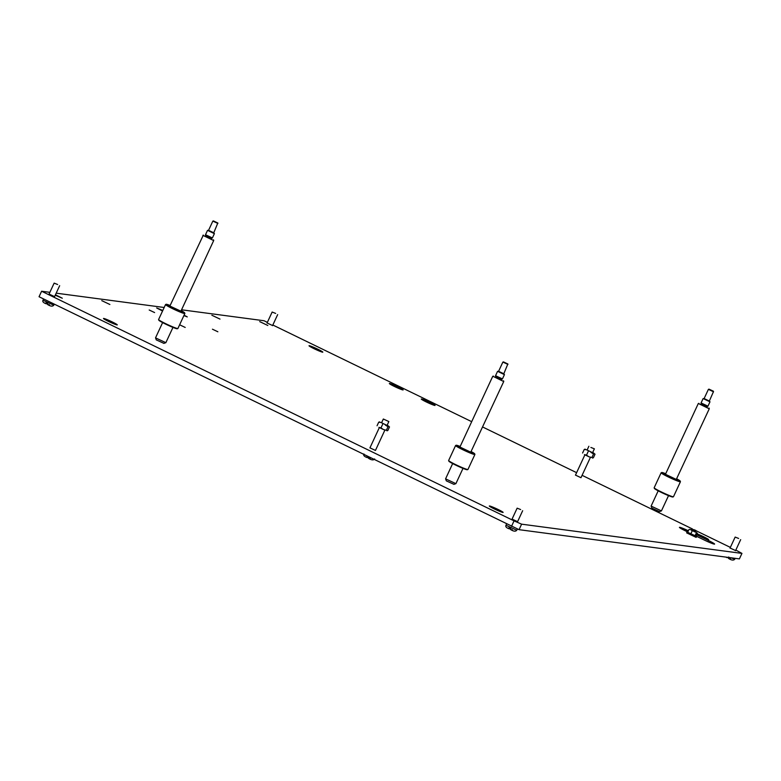 <?xml version="1.0" encoding="UTF-8"?>
<svg xmlns="http://www.w3.org/2000/svg" width="781" height="781" viewBox="0 0 781 781"><rect width="100%" height="100%" fill="white"/><g stroke="black" fill="none" stroke-linecap="round" stroke-linejoin="round"><path stroke-width="1.17" d="M149.191 309.998L154.609 312.566L149.191 309.998M183.896 315.583L187.274 316.901L184.082 315.173M696.037 536.03L704.12 539.964A9.128 0.683 24.9 0 0 714.312 544.132A9.128 0.683 24.9 0 0 714.605 544.093A9.128 0.683 24.9 0 0 708.533 540.54L696.72 534.8M55.236 295.218L62.295 298.225L55.441 294.769M259.702 321.616L267.834 325.482L259.702 321.616M211.856 315.231L219.988 319.087L211.856 315.231M101.755 300.626L109.877 304.483L101.755 300.626M49.057 294.066L54.582 296.624M512.063 519.101L517.578 521.659M730.079 548.008L735.595 550.576M267.073 322.973L272.589 325.54M162.799 310.467L156.659 307.948L162.546 311.014M103.727 318.453A7.605 0.566 24.9 0 0 103.483 318.482A7.605 0.566 24.9 0 0 109.34 321.821A7.605 0.566 24.9 0 0 117.033 324.916A7.605 0.566 24.9 0 0 117.277 324.886A7.605 0.566 24.9 0 0 111.429 321.547A7.605 0.566 24.9 0 0 103.727 318.453M489.56 505.981A7.605 0.566 24.9 0 0 489.316 506.01A7.605 0.566 24.9 0 0 495.174 509.349A7.605 0.566 24.9 0 0 502.866 512.443A7.605 0.566 24.9 0 0 503.11 512.414A7.605 0.566 24.9 0 0 497.263 509.075A7.605 0.566 24.9 0 0 489.56 505.981M696.798 534.624A7.605 0.566 24.9 0 0 703.466 537.865A7.605 0.566 24.9 0 0 708.406 539.7A7.605 0.566 24.9 0 0 708.65 539.671A7.605 0.566 24.9 0 0 704.677 537.25A7.605 0.566 24.9 0 0 697.15 533.882M309.266 345.71A7.605 0.566 24.9 0 0 309.022 345.739A7.605 0.566 24.9 0 0 314.87 349.078A7.605 0.566 24.9 0 0 322.573 352.172A7.605 0.566 24.9 0 0 322.817 352.143A7.605 0.566 24.9 0 0 316.959 348.804A7.605 0.566 24.9 0 0 309.266 345.71M389.602 383.471A7.605 0.566 24.9 0 0 389.358 383.5A7.605 0.566 24.9 0 0 395.206 386.839A7.605 0.566 24.9 0 0 402.908 389.934A7.605 0.566 24.9 0 0 403.152 389.904A7.605 0.566 24.9 0 0 397.295 386.566A7.605 0.566 24.9 0 0 389.602 383.471M421.535 398.993A7.605 0.566 24.9 0 0 421.281 399.023A7.605 0.566 24.9 0 0 427.139 402.361A7.605 0.566 24.9 0 0 434.832 405.456A7.605 0.566 24.9 0 0 435.076 405.427A7.605 0.566 24.9 0 0 429.228 402.088A7.605 0.566 24.9 0 0 421.535 398.993M212.452 329.201L217.87 331.779L212.452 329.201M179.786 324.867L185.204 327.444L179.786 324.867M370.018 447.874L375.446 450.452L384.877 430.116M575.558 475.141L580.976 477.708L590.416 457.373M511.496 526.365L514.054 520.868L521.61 524.168L741.95 553.397L739.392 558.893L519.053 529.674L39.05 296.741L41.608 291.235L49.867 292.338M181.553 309.793L264.017 320.737L267.366 322.358M272.833 325.013L471.685 421.672M482.629 426.992L576.612 472.661M582.079 475.326L692.22 528.854M695.803 530.602L730.362 547.393M735.839 550.058L741.95 553.397M521.61 524.168L519.053 529.674M514.054 520.868L41.608 291.235M56.183 293.168L164.176 307.489M688.383 530.768A9.128 0.683 24.9 0 0 679.421 527.36A9.128 0.683 24.9 0 0 685.503 530.904L687.797 532.027M590.895 447.445L594.38 448.821L590.895 447.445M594.38 448.821L592.594 452.677L587.175 450.1M587.214 449.817L584.237 449.465L585.135 449.124M591.227 452.453L594.448 453.654L593.55 453.986L590.875 452.306M594.448 453.654L592.73 452.384M586.511 455.177L588.835 456.709L584.481 454.591L586.511 455.177L588.152 451.623M591.91 457.529L589.186 456.856L591.91 457.529L593.55 453.986M592.496 458.066L593.394 457.734L592.496 458.066M584.237 449.465L582.597 453.009M595.034 454.181L593.394 457.734M510.51 529.498C513.556 531.431 515.636 531.676 516.758 530.231L506.039 525.262C505.278 526.511 506.234 527.673 508.909 528.727L509.144 527.302L510.735 528.073L510.51 529.498L512.463 529.762M520.634 509.544L517.139 508.167L520.634 509.544M508.939 528.737L510.452 528.932M687.983 531.636L684.254 529.596L688.217 531.129M687.866 531.9A7.605 0.566 -155.1 0 1 680.807 527.995A7.605 0.566 -155.1 0 1 681.052 527.966A7.605 0.566 -155.1 0 1 688.334 530.875M685.542 530.445L688.032 531.539M388.85 421.564L383.334 419.006L388.85 421.564L387.064 425.42L381.645 422.843M381.684 422.56L378.707 422.209L379.595 421.867M385.697 425.196L388.909 426.397L388.02 426.729L385.345 425.049M388.909 426.397L387.2 425.128M380.972 427.92L383.305 429.452L378.941 427.334L380.972 427.92L382.622 424.366M386.37 430.272L383.647 429.599L386.37 430.272L388.02 426.729M386.966 430.809L387.854 430.477L386.966 430.809M378.707 422.209L377.057 425.752M389.504 426.924L387.854 430.477M367.031 456.026L366.836 457.461L368.349 457.656M363.936 453.986C363.165 455.245 364.122 456.397 366.797 457.451L366.836 457.461M370.36 458.496L368.398 458.222C371.444 460.155 373.533 460.399 374.655 458.955M368.437 458.232L368.632 456.797M275.644 313.415L272.149 312.039L275.644 313.415M730.479 558.679L728.517 558.415C731.572 560.348 733.652 560.592 734.775 559.147L735.233 558.347M728.556 558.425L728.751 556.99M738.641 538.451L735.155 537.074L738.641 538.451M726.847 557.234L728.468 557.849M53.762 305.195L43.043 300.226C42.272 301.476 43.228 302.637 45.903 303.692L46.138 302.267L47.739 303.038L47.504 304.463C50.55 306.396 52.639 306.64 53.762 305.195L54.348 304.18M57.628 284.509L54.143 283.122L57.628 284.509M45.942 303.702L47.456 303.897M693.577 529.547L695.725 530.387L693.577 529.547M695.725 530.387L695.92 530.943L693.303 529.908L691.79 529.02L692.337 528.815M695.92 536.098L687.749 532.32M696.623 536.664L696.135 537.377L686.645 532.867L686.968 532.183M695.92 530.943L695.324 532.086L691.331 530.153M691.37 529.918L689.633 529.333M696.945 532.896L695.51 531.841M690.785 533.931L692.61 535.131L689.193 533.472L690.785 533.931L692.005 531.305M695.022 535.786L692.884 535.258L695.022 535.786L696.242 533.159M695.49 536.205L696.193 535.942L695.49 536.205M688.93 529.596L687.71 532.232M697.413 533.316L696.193 535.942M701.318 404.099L706.942 406.716M698.468 403.552L709.109 408.727L709.089 408.063M701.172 403.006L707.879 406.12M703.212 398.603L709.988 401.825L709.353 401.014L713.473 391.652M704.15 398.583L709.353 401.024M708.474 389.368L713.531 391.828L709.002 389.153L713.404 391.193M659.418 511.623L661.429 510.901L651.12 506.108L651.862 508.119L659.437 511.584M661.429 510.901L668.536 495.632M665.715 473.725A10.192 0.761 24.9 0 0 662.063 472.505A10.192 0.761 24.9 0 0 661.78 472.505L661.175 472.73A10.641 0.791 24.9 0 0 661.126 472.769L654.166 487.764A10.641 0.791 24.9 0 0 654.166 487.832L654.39 488.428A10.192 0.761 24.9 0 0 662.571 493.006A10.192 0.761 24.9 0 0 672.548 496.989A10.192 0.761 24.9 0 0 672.822 496.989L673.427 496.765A10.641 0.791 24.9 0 0 673.476 496.726L680.436 481.731A10.641 0.791 24.9 0 0 680.436 481.662L680.212 481.067A10.192 0.761 24.9 0 0 676.746 478.851M654.166 487.832A10.641 0.791 24.9 0 0 662.718 492.606A10.641 0.791 24.9 0 0 673.134 496.775A10.641 0.791 24.9 0 0 673.427 496.765M661.126 472.769A10.641 0.791 24.9 0 0 669.317 477.445A10.641 0.791 24.9 0 0 680.095 481.779A10.641 0.791 24.9 0 0 680.436 481.731M661.78 472.505A10.192 0.761 24.9 0 0 669.229 476.859A10.192 0.761 24.9 0 0 679.89 481.174A10.192 0.761 24.9 0 0 680.212 481.067M698.273 403.582L665.461 474.282L676.297 479.427L709.304 408.697M495.779 376.842L501.412 379.459M492.938 376.296L503.579 381.47L503.55 380.806M495.632 375.749L502.339 378.863M497.673 371.346L504.331 374.587L503.823 373.757M498.62 371.326L503.794 373.728M502.944 362.111L507.943 364.395M507.796 363.956L503.472 361.896L507.796 363.956M452.658 463.572L445.58 478.851L446.322 480.862L453.907 484.327M445.58 478.851L455.899 483.644L463.006 468.375M460.175 446.468A10.192 0.761 24.9 0 0 456.524 445.248A10.192 0.761 24.9 0 0 456.25 445.248L455.645 445.473A10.641 0.791 24.9 0 0 455.596 445.512L448.636 460.507A10.641 0.791 24.9 0 0 448.636 460.575L448.86 461.171A10.192 0.761 24.9 0 0 457.041 465.749A10.192 0.761 24.9 0 0 467.009 469.732A10.192 0.761 24.9 0 0 467.292 469.732L467.887 469.508A10.641 0.791 24.9 0 0 467.946 469.469L474.907 454.474A10.641 0.791 24.9 0 0 474.897 454.405L474.682 453.81A10.192 0.761 24.9 0 0 471.216 451.594M448.636 460.575A10.641 0.791 24.9 0 0 457.188 465.349A10.641 0.791 24.9 0 0 467.604 469.518A10.641 0.791 24.9 0 0 467.887 469.508M455.596 445.512A10.641 0.791 24.9 0 0 463.787 450.188A10.641 0.791 24.9 0 0 474.565 454.522A10.641 0.791 24.9 0 0 474.907 454.474M456.25 445.248A10.192 0.761 24.9 0 0 463.699 449.602A10.192 0.761 24.9 0 0 474.35 453.917A10.192 0.761 24.9 0 0 474.682 453.81M492.743 376.325L459.921 447.025L470.758 452.17L503.774 381.44M205.745 235.872L211.368 238.488M202.894 235.325L213.535 240.499L213.506 239.835M205.588 234.778L212.295 237.893M207.639 230.375L214.287 233.617L213.779 232.787M208.576 230.346L213.76 232.758M212.901 221.14L217.899 223.425M217.753 222.985L213.428 220.925L217.753 222.985M162.614 322.602L155.536 337.841L156.278 339.891L163.864 343.347M155.546 337.88L165.855 342.674L172.962 327.405M170.141 305.498A10.192 0.761 24.9 0 0 166.48 304.278A10.192 0.761 24.9 0 0 166.207 304.278L165.601 304.502A10.641 0.791 24.9 0 0 165.552 304.541L158.592 319.536A10.641 0.791 24.9 0 0 158.592 319.605L158.816 320.2A10.192 0.761 24.9 0 0 166.997 324.769A10.192 0.761 24.9 0 0 176.965 328.762A10.192 0.761 24.9 0 0 177.248 328.762L177.853 328.537A10.641 0.791 24.9 0 0 177.902 328.498L184.863 313.503A10.641 0.791 24.9 0 0 184.863 313.435L184.638 312.839A10.192 0.761 24.9 0 0 181.172 310.613M158.592 319.605A10.641 0.791 24.9 0 0 167.144 324.379A10.641 0.791 24.9 0 0 177.56 328.537A10.641 0.791 24.9 0 0 177.853 328.537M165.552 304.541A10.641 0.791 24.9 0 0 173.743 309.217A10.641 0.791 24.9 0 0 184.521 313.552A10.641 0.791 24.9 0 0 184.863 313.503M166.207 304.278A10.192 0.761 24.9 0 0 173.655 308.632A10.192 0.761 24.9 0 0 184.316 312.947A10.192 0.761 24.9 0 0 184.638 312.839M203.333 235.11L169.877 306.045L180.919 311.17L213.73 240.47M707.967 541.75L708.533 540.54M730.772 557.751L734.775 559.147M49.467 304.727L47.534 304.473M701.026 404.226L707.176 407.282M495.486 376.969L501.646 380.025M205.442 235.999L211.602 239.054M588.864 446.263L587.078 450.12M584.901 454.815L575.46 475.151M516.758 530.231L517.481 528.981M522.655 510.725L517.52 521.796M517.139 508.167L512.004 519.228M506.039 525.262L506.518 523.944M383.334 419.006L381.548 422.863M379.361 427.558L369.921 447.894M277.665 314.597L272.53 325.667M272.149 312.039L267.014 323.109M740.671 539.632L735.536 550.703M735.155 537.074L730.01 548.145M725.93 557.107L726.926 557.634M59.659 285.69L54.514 296.76M54.143 283.122L48.998 294.193M43.043 300.226L43.511 298.908M691.79 529.02L691.253 530.162M706.873 406.921L707.508 406.12M701.397 403.289L700.967 404.226M707.937 406.227L709.988 401.825M651.12 506.078L658.198 490.829M709.002 389.153L708.396 389.368M703.144 398.603L704.111 398.583L708.387 389.377M701.045 403.025L703.085 398.622M698.907 403.338L698.302 403.552M501.334 379.664L501.978 378.863M495.867 376.032L495.427 376.969M502.408 378.97L504.448 374.568M503.813 373.767L507.865 363.936M453.888 484.366L455.899 483.644M503.472 361.896L502.866 362.111M497.614 371.346L498.581 371.326L502.847 362.12M495.515 375.768L497.556 371.365M493.367 376.081L492.772 376.296M211.29 238.693L211.934 237.893M205.823 235.061L205.393 235.999M212.364 238L214.414 233.597M213.769 232.797L217.831 222.966M163.844 343.396L165.855 342.674M213.428 220.925L212.822 221.14M207.57 230.375L208.537 230.356L212.813 221.15M205.471 234.798L207.512 230.395"/></g></svg>
